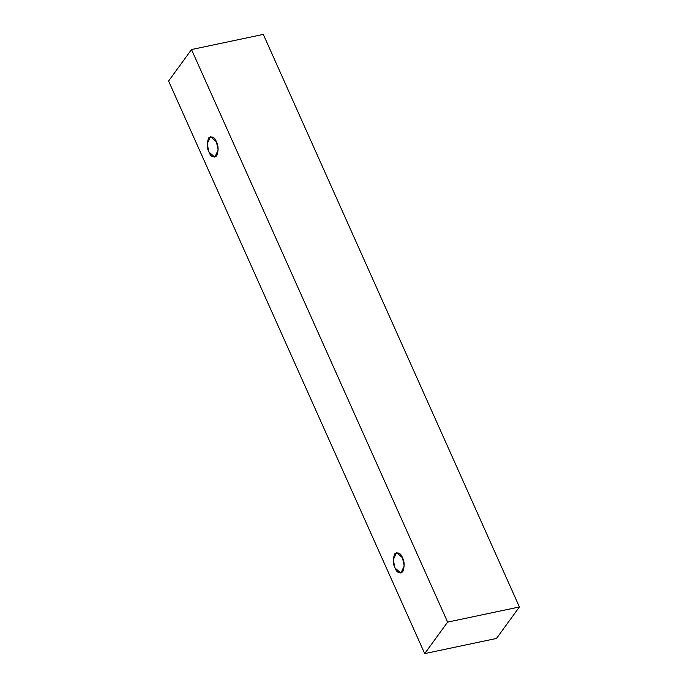 <?xml version="1.0" encoding="UTF-8"?>
<svg xmlns="http://www.w3.org/2000/svg" width="688" height="688" viewBox="0 0 688 688"><rect width="100%" height="100%" fill="white"/><g stroke="black" fill="none" stroke-linecap="round" stroke-linejoin="round"><path stroke-width="1.03" d="M496.495 638.447L424.702 653.6L168.586 81.038L191.505 49.553L447.621 622.115L424.702 653.6L496.495 638.447L519.414 606.962L447.621 622.115L519.414 606.962L263.298 34.4L191.505 49.553L263.298 34.4L519.414 606.962L496.495 638.447M168.586 81.038L424.702 653.6L447.621 622.115L191.505 49.553L168.586 81.038M216.41 141.78C218.517 145.736 218.612 150.44 216.694 155.892C213.22 157.853 210.631 156.563 208.946 152.031C206.83 148.066 206.735 143.362 208.653 137.918C212.136 135.949 214.716 137.239 216.41 141.78L210.502 136.611L207.191 143.835L208.946 152.031L214.845 157.191L218.156 149.967L216.41 141.78M402.463 557.719C404.578 561.675 404.673 566.379 402.755 571.831C399.272 573.792 396.692 572.511 395.007 567.97C392.891 564.014 392.796 559.31 394.714 553.857C398.197 551.888 400.777 553.178 402.463 557.719L396.563 552.55L393.252 559.783L395.007 567.97L400.906 573.13L404.217 565.906L402.463 557.719"/></g></svg>
